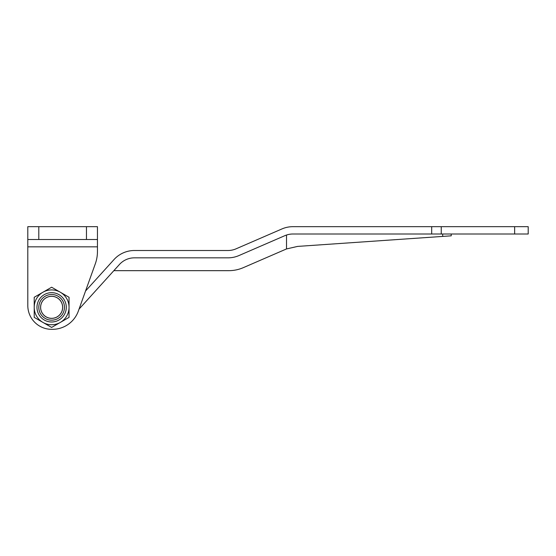 <?xml version="1.0" encoding="UTF-8"?>
<svg xmlns="http://www.w3.org/2000/svg" width="556" height="556" viewBox="0 0 556 556"><rect width="100%" height="100%" fill="white"/><g stroke="black" fill="none" stroke-linecap="round" stroke-linejoin="round"><path stroke-width="0.83" d="M97.453 239.511L27.8 239.511L27.8 226.674L97.453 226.674L97.453 251.458A36.661 36.661 0 0 1 95.298 263.843L85.541 291.017L114.015 259.555A27.494 27.494 0 0 1 134.399 250.506L227.995 250.506A20.162 20.162 0 0 0 236.015 248.845L281.934 228.947A27.494 27.494 0 0 1 292.866 226.674L431.692 226.674L431.692 234.006L528.2 234.006L528.2 226.674L528.2 234.006M431.692 234.006L292.866 234.006A20.162 20.162 0 0 0 284.846 235.674L238.927 255.572A27.494 27.494 0 0 1 227.995 257.838L134.399 257.838A20.162 20.162 0 0 0 119.45 264.475L79.035 309.136L78.326 311.117A27.494 27.494 0 0 1 52.452 329.326L51.632 329.326A23.832 23.832 0 0 1 27.8 305.494L27.8 239.511M27.8 246.836L97.453 246.836L97.453 251.458M52.452 329.326L51.632 329.326M95.298 263.843L78.326 311.117M113.841 270.668L228.752 270.668A36.661 36.661 0 0 0 243.333 267.644L285.569 249.345A36.661 36.661 0 0 1 286.521 248.942L286.521 235.035M286.521 248.942L297.627 246.405L451.215 235.827L442.694 236.418L451.215 235.827L442.694 236.418L442.694 234.006M528.2 226.674L431.692 226.674M62.626 307.329A10.995 10.995 0 0 1 51.632 318.324A10.995 10.995 0 0 1 40.63 307.329A10.995 10.995 0 0 1 51.632 296.327A10.995 10.995 0 0 1 62.626 307.329M62.675 307.329A11.044 11.044 0 0 0 51.632 296.285A11.044 11.044 0 0 0 40.588 307.329A11.044 11.044 0 0 0 51.632 318.373A11.044 11.044 0 0 0 62.675 307.329M66.289 307.329A14.665 14.665 0 0 1 51.632 321.993A14.665 14.665 0 0 1 36.967 307.329A14.665 14.665 0 0 1 51.632 292.664A14.665 14.665 0 0 1 66.289 307.329A14.665 14.665 0 0 0 51.632 292.664A14.665 14.665 0 0 0 36.967 307.329M42.923 292.248A17.41 17.41 0 0 0 42.923 322.41A17.41 17.41 0 0 0 69.041 307.329A17.41 17.41 0 0 0 42.923 292.248L51.632 287.223L69.041 297.272L69.041 317.379L51.632 327.435L34.215 317.379L34.215 297.272L42.923 292.248M86.458 239.511L86.458 226.674M38.795 239.511L38.795 226.674M441.249 226.674L441.249 234.006M514.647 226.674L514.647 234.006M64.461 307.329A12.83 12.83 0 0 1 51.632 320.159A12.83 12.83 0 0 1 38.795 307.329A12.83 12.83 0 0 1 51.632 294.499A12.83 12.83 0 0 1 64.461 307.329M451.215 235.827L451.215 234.006"/></g></svg>
